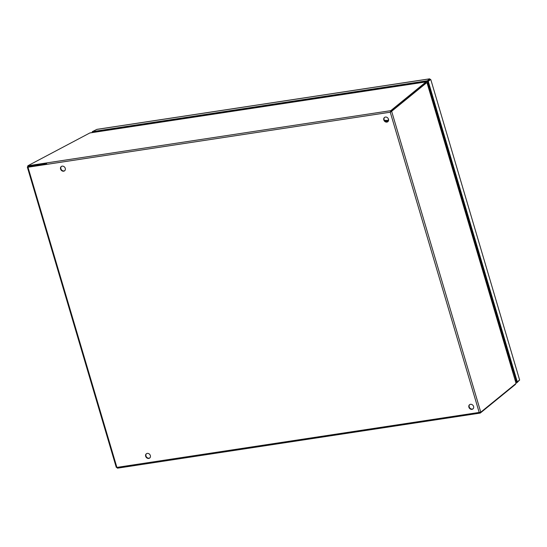 <?xml version="1.0" encoding="UTF-8"?>
<svg xmlns="http://www.w3.org/2000/svg" width="547" height="547" viewBox="0 0 547 547"><rect width="100%" height="100%" fill="white"/><g stroke="black" fill="none" stroke-linecap="round" stroke-linejoin="round"><path stroke-width="0.82" d="M388.589 119.67A1.689 1.422 -129.2 0 0 388.165 119.896L387.283 120.62M519.541 379.714L430.824 79.664L519.65 380.076L516.628 382.086L516.84 382.818L516.088 382.927M429.381 78.912A1.169 0.568 -98.6 0 1 429.525 78.843A1.169 0.568 -98.6 0 1 429.689 78.864L96.792 129.42A1.169 0.568 81.4 0 1 96.942 129.352A1.169 0.568 81.4 0 1 97.099 129.372M429.723 78.877A1.169 0.568 -98.6 0 1 430.174 79.547M92.06 132.579L92.47 132.142M519.082 380.541L516.84 382.818M515.876 382.203L516.628 382.093L427.59 81.496L429.935 79.588L430.605 79.486L428.267 81.394L517.305 381.984M430.605 79.486L430.715 79.848M96.792 129.42L92.327 131.649L427.371 80.771L429.716 78.857L429.935 79.588L427.59 81.496L428.267 81.394M92.005 132.388L92.559 132.504M427.371 80.771L427.59 81.496L92.525 132.388M92.539 132.374L92.327 131.649M470.488 404.308A2.708 2.277 50.8 0 1 473.346 405.908A2.708 2.277 50.8 0 1 472.943 408.924A2.708 2.277 50.8 0 1 471.979 409.347A2.708 2.277 50.8 0 1 469.121 407.747A2.708 2.277 50.8 0 1 469.524 404.732A2.708 2.277 50.8 0 1 470.488 404.308M469.695 404.602A2.708 2.277 -129.2 0 0 469.511 407.59A2.708 2.277 -129.2 0 0 472.307 409.081A2.708 2.277 -129.2 0 0 473.1 408.787M147.259 453.395A2.708 2.277 50.8 0 1 150.117 454.995A2.708 2.277 50.8 0 1 149.714 458.01A2.708 2.277 50.8 0 1 148.75 458.434A2.708 2.277 50.8 0 1 145.892 456.834A2.708 2.277 50.8 0 1 146.295 453.819A2.708 2.277 50.8 0 1 147.259 453.395M146.466 453.689A2.708 2.277 -129.2 0 0 146.281 456.677A2.708 2.277 -129.2 0 0 149.078 458.167A2.708 2.277 -129.2 0 0 149.871 457.873M62.173 166.151A2.708 2.277 50.8 0 1 65.031 167.751A2.708 2.277 50.8 0 1 64.628 170.773A2.708 2.277 50.8 0 1 63.664 171.197A2.708 2.277 50.8 0 1 60.813 169.597A2.708 2.277 50.8 0 1 61.209 166.575A2.708 2.277 50.8 0 1 62.173 166.151M61.38 166.452A2.708 2.277 -129.2 0 0 61.196 169.44A2.708 2.277 -129.2 0 0 63.992 170.931A2.708 2.277 -129.2 0 0 64.785 170.63M385.403 117.065A2.708 2.277 50.8 0 1 388.261 118.665A2.708 2.277 50.8 0 1 387.857 121.687A2.708 2.277 50.8 0 1 386.893 122.111A2.708 2.277 50.8 0 1 384.042 120.511A2.708 2.277 50.8 0 1 384.438 117.489A2.708 2.277 50.8 0 1 385.403 117.065M384.609 117.366A2.708 2.277 -129.2 0 0 384.425 120.354A2.708 2.277 -129.2 0 0 387.221 121.844A2.708 2.277 -129.2 0 0 388.014 121.543M515.609 383.809L515.52 384.274A2.708 0.65 163.5 0 1 515.288 384.527L480.314 413.026L479.165 412.383L390.25 112.203L391.645 111.287L390.25 112.203L390.749 110.665L425.73 82.166A2.708 0.65 -16.5 0 0 425.956 81.913L90.077 132.88M117.701 468.095A1.169 0.568 -98.6 0 1 117.564 468.157A1.169 0.568 -98.6 0 1 117.414 468.143L136.155 465.292A1.169 0.568 -98.6 0 1 135.861 465.039L117.126 467.883A1.169 0.568 -98.6 0 1 116.901 467.398L480.772 412.192L515.753 383.693A2.708 1.313 81.4 0 0 516.047 383.324L427.118 82.563L426.298 82.734A2.708 1.313 81.4 0 0 426.284 82.734A2.708 1.313 81.4 0 0 425.942 82.891A2.708 0.65 -16.5 0 0 426.168 82.645L425.956 81.913L426.304 82.679A2.708 2.277 -129.2 0 1 426.27 82.741L426.961 82.631A2.708 1.313 81.4 0 0 426.961 82.631A2.708 1.313 81.4 0 0 426.619 82.788L391.645 111.287L480.772 412.192M480.109 412.335L480.109 413.101L117.564 468.157M390.25 112.203L27.979 167.218L27.35 167.15L27.904 166.828M27.35 167.15L116.265 467.336L116.901 467.398L27.979 167.218A1.169 0.568 -98.6 0 1 27.883 166.63L46.625 163.779A1.169 0.568 -98.6 0 1 46.68 163.238L27.945 166.09A1.169 0.568 -98.6 0 1 28.15 165.734L28.225 166.479M390.968 111.39L425.942 82.891L390.572 111.937L390.749 110.665L28.15 165.734M27.993 166.302L27.685 166.828M27.945 166.09L28.287 166.568M27.835 165.775L89.831 132.962L425.956 81.913M426.598 82.884L426.975 82.631L426.598 82.884L426.975 82.631L516.047 383.324M426.94 82.638L426.523 82.7M27.596 166.514L28.143 166.589M132.237 126.473A1.224 0.595 -98.6 0 1 132.463 126.336A1.224 0.595 -98.6 0 1 132.709 126.405M272.775 105.133A1.224 0.595 -98.6 0 1 272.994 104.997A1.224 0.595 -98.6 0 1 273.247 105.058M428.814 88.286A5.415 4.554 50.8 0 1 429.197 89.257L512.826 371.598A5.415 4.554 50.8 0 1 513.031 372.596M388.22 121.304A3.385 2.844 -129.2 0 0 384.623 120.648L388.247 121.256M388.076 121.482A3.385 2.844 -129.2 0 0 384.657 120.696M384.924 120.996L387.673 121.721M516.047 380.138L515.295 380.254M516.19 380.603L515.431 380.719M425.73 82.166L425.942 82.891L426.619 82.788M515.185 384.158L515.288 384.527M410.537 84.108L409.86 84.211M429.525 78.843L96.942 129.352M132.463 126.336L128.791 126.897M272.994 104.997L269.322 105.55"/></g></svg>
